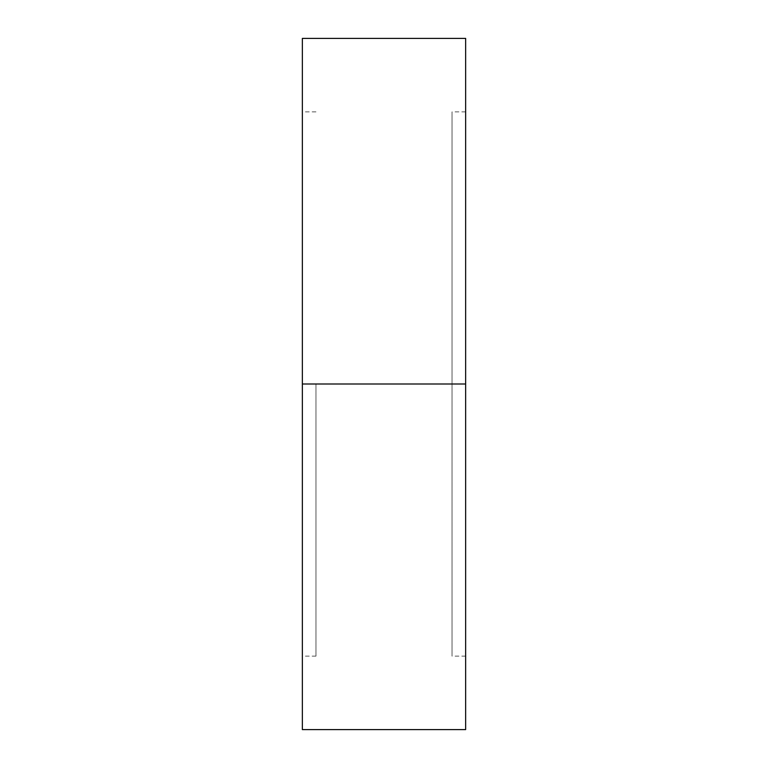 <?xml version="1.0" encoding="UTF-8"?>
<svg xmlns="http://www.w3.org/2000/svg" width="768" height="768" viewBox="0 0 768 768"><rect width="100%" height="100%" fill="white"/><g stroke="black" fill="none" stroke-linecap="round" stroke-linejoin="round"><path stroke-width="0.58" stroke-dasharray="3.84 2.88" d="M302.362 384L302.362 38.4L302.362 384L315.965 384L315.965 656.122L315.965 384L302.362 384L302.362 656.122L302.362 384L315.965 384L302.362 384L302.362 111.878L302.362 656.122L302.362 111.878L302.362 384L465.638 384L302.362 384L302.362 729.6L302.362 384M465.638 38.4L465.638 656.122L465.638 384L452.035 384L465.638 384L452.035 384L452.035 656.122L452.035 111.878L452.035 384L465.638 384L465.638 111.878L465.638 729.6L465.638 38.4M452.035 384L452.035 111.878L452.035 384M315.965 384L315.965 656.122L315.965 384M315.965 656.122L302.362 656.122M465.638 656.122L452.035 656.122M465.638 111.878L452.035 111.878M315.965 111.878L302.362 111.878"/><path stroke-width="1.15" d="M302.362 729.6L302.362 38.4L302.362 384L465.638 384L465.638 38.4L465.638 384L302.362 384L302.362 729.6L465.638 729.6L465.638 384L465.638 729.6M302.362 38.4L465.638 38.4"/></g></svg>
